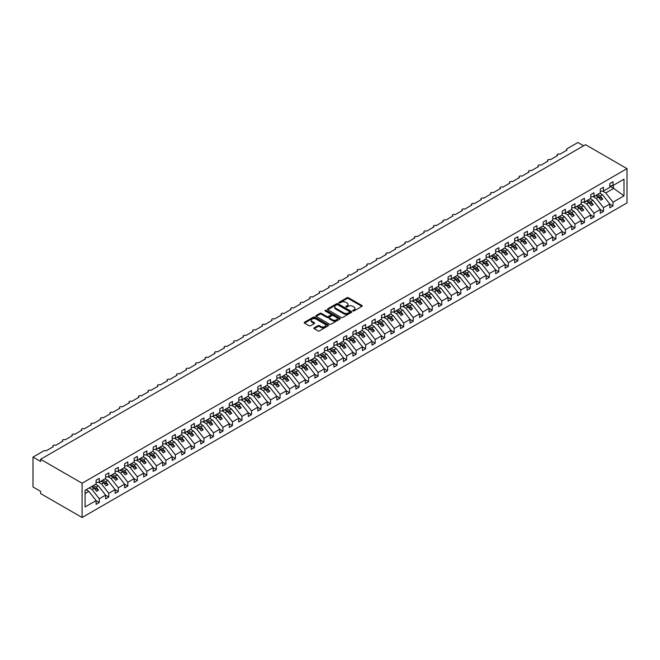 <?xml version="1.0" encoding="UTF-8"?>
<svg xmlns="http://www.w3.org/2000/svg" width="660" height="660" viewBox="0 0 660 660"><rect width="100%" height="100%" fill="white"/><g stroke="black" fill="none" stroke-linecap="round" stroke-linejoin="round"><path stroke-width="0.99" d="M352.927 310.942A0.742 0.429 0 0 0 353.974 310.942L361.911 306.364A1.056 0.61 0 0 0 362.224 305.926A1.056 0.61 0 0 0 361.911 305.498L348.463 297.734A1.056 0.61 0 0 0 346.97 297.734L339.034 302.321A0.742 0.429 0 0 0 340.082 302.923L341.104 302.329A3.382 1.955 0 0 1 345.889 302.329L347.012 302.973A3.382 1.955 0 0 1 348.001 304.359A3.382 1.955 0 0 1 347.012 305.737L345.98 306.331A0.742 0.429 0 0 0 347.028 306.933L348.051 306.339A3.382 1.955 0 0 1 352.836 306.339L353.958 306.983A3.382 1.955 0 0 1 354.948 308.368A3.382 1.955 0 0 1 353.958 309.746L352.927 310.34A0.742 0.429 0 0 0 352.927 310.942L352.927 310.34M314.176 327.838A1.056 0.61 0 0 0 313.871 328.267A1.056 0.61 0 0 0 314.176 328.705L317.947 330.883A1.056 0.61 0 0 0 319.44 330.883L328.259 325.792A1.056 0.61 0 0 0 328.564 325.355A1.056 0.61 0 0 0 328.259 324.926L314.812 317.163A1.056 0.61 0 0 0 313.318 317.163L304.499 322.253A1.056 0.61 0 0 0 304.194 322.682A1.056 0.61 0 0 0 304.499 323.12L309.061 325.743A1.056 0.61 0 0 0 310.555 325.743L314.325 323.565A1.056 0.61 0 0 0 314.638 323.136A1.056 0.61 0 0 0 314.325 322.707L312.064 321.403A2.83 1.633 0 0 1 311.239 320.248A2.83 1.633 0 0 1 312.98 318.739A2.83 1.633 0 0 1 316.066 319.093L324.918 324.209A2.83 1.633 0 0 1 325.743 325.355A2.83 1.633 0 0 1 324.002 326.865A2.83 1.633 0 0 1 320.917 326.51L319.44 325.661A1.056 0.61 0 0 0 317.947 325.661L314.176 327.838L314.176 328.705M627 168.638L82.087 483.236L82.087 517.506L627 202.909L627 168.638L585.519 144.688L40.606 459.286L40.606 461.488L33 457.091L43.849 450.829A1.617 0.932 0 0 1 46.126 450.829L53.361 446.655A1.617 0.932 0 0 1 52.882 445.995A1.617 0.932 0 0 1 53.881 445.137A1.617 0.932 0 0 1 55.638 445.343L62.873 441.169A1.617 0.932 0 0 1 62.395 440.509A1.617 0.932 0 0 1 63.393 439.642A1.617 0.932 0 0 1 65.159 439.849L72.385 435.674A1.617 0.932 0 0 1 71.915 435.014A1.617 0.932 0 0 1 72.905 434.156A1.617 0.932 0 0 1 74.671 434.354L81.898 430.18A1.617 0.932 0 0 1 81.427 429.52A1.617 0.932 0 0 1 82.418 428.662A1.617 0.932 0 0 1 84.183 428.86L91.41 424.685A1.617 0.932 0 0 1 90.94 424.025A1.617 0.932 0 0 1 91.938 423.167A1.617 0.932 0 0 1 93.695 423.373L100.922 419.199A1.617 0.932 0 0 1 100.452 418.539A1.617 0.932 0 0 1 101.45 417.673A1.617 0.932 0 0 1 103.207 417.879L110.434 413.704A1.617 0.932 0 0 1 109.964 413.044A1.617 0.932 0 0 1 110.962 412.186A1.617 0.932 0 0 1 112.72 412.385L119.947 408.21A1.617 0.932 0 0 1 119.476 407.55A1.617 0.932 0 0 1 120.475 406.692A1.617 0.932 0 0 1 122.232 406.89L129.467 402.715A1.617 0.932 0 0 1 128.989 402.055A1.617 0.932 0 0 1 129.987 401.197A1.617 0.932 0 0 1 131.744 401.404L138.98 397.229A1.617 0.932 0 0 1 138.501 396.569A1.617 0.932 0 0 1 139.499 395.703A1.617 0.932 0 0 1 141.256 395.909L148.492 391.735A1.617 0.932 0 0 1 148.013 391.075A1.617 0.932 0 0 1 149.011 390.217A1.617 0.932 0 0 1 150.769 390.415L158.004 386.24A1.617 0.932 0 0 1 157.534 385.58A1.617 0.932 0 0 1 158.524 384.722A1.617 0.932 0 0 1 160.289 384.92L167.516 380.746A1.617 0.932 0 0 1 167.046 380.094A1.617 0.932 0 0 1 168.036 379.228A1.617 0.932 0 0 1 169.801 379.434L177.029 375.26A1.617 0.932 0 0 1 176.558 374.599A1.617 0.932 0 0 1 177.556 373.733A1.617 0.932 0 0 1 179.314 373.939L186.541 369.765A1.617 0.932 0 0 1 186.07 369.105A1.617 0.932 0 0 1 187.069 368.247A1.617 0.932 0 0 1 188.826 368.445L196.053 364.27A1.617 0.932 0 0 1 195.583 363.611A1.617 0.932 0 0 1 196.581 362.752A1.617 0.932 0 0 1 198.338 362.95L205.565 358.776A1.617 0.932 0 0 1 205.095 358.124A1.617 0.932 0 0 1 206.093 357.258A1.617 0.932 0 0 1 207.85 357.464L215.077 353.29A1.617 0.932 0 0 1 214.607 352.63A1.617 0.932 0 0 1 215.605 351.763A1.617 0.932 0 0 1 217.363 351.97L224.598 347.795A1.617 0.932 0 0 1 224.12 347.135A1.617 0.932 0 0 1 225.118 346.277A1.617 0.932 0 0 1 226.875 346.475L234.11 342.301A1.617 0.932 0 0 1 233.632 341.641A1.617 0.932 0 0 1 234.63 340.783A1.617 0.932 0 0 1 236.387 340.981L243.623 336.806A1.617 0.932 0 0 1 243.144 336.154A1.617 0.932 0 0 1 244.142 335.288A1.617 0.932 0 0 1 245.908 335.495L253.135 331.32A1.617 0.932 0 0 1 252.664 330.66A1.617 0.932 0 0 1 253.654 329.794A1.617 0.932 0 0 1 255.42 330L262.647 325.825A1.617 0.932 0 0 1 262.177 325.165A1.617 0.932 0 0 1 263.167 324.308A1.617 0.932 0 0 1 264.932 324.505L272.159 320.331A1.617 0.932 0 0 1 271.689 319.671A1.617 0.932 0 0 1 272.687 318.813A1.617 0.932 0 0 1 274.445 319.011L281.671 314.845A1.617 0.932 0 0 1 281.201 314.185A1.617 0.932 0 0 1 282.2 313.318A1.617 0.932 0 0 1 283.957 313.525L291.184 309.35A1.617 0.932 0 0 1 290.713 308.69A1.617 0.932 0 0 1 291.712 307.832A1.617 0.932 0 0 1 293.469 308.03L300.696 303.856A1.617 0.932 0 0 1 300.226 303.196A1.617 0.932 0 0 1 301.224 302.338A1.617 0.932 0 0 1 302.981 302.536L310.216 298.361A1.617 0.932 0 0 1 309.738 297.701A1.617 0.932 0 0 1 310.736 296.843A1.617 0.932 0 0 1 312.493 297.049L319.729 292.875A1.617 0.932 0 0 1 319.25 292.215A1.617 0.932 0 0 1 320.248 291.349A1.617 0.932 0 0 1 322.006 291.555L329.241 287.38A1.617 0.932 0 0 1 328.762 286.721A1.617 0.932 0 0 1 329.761 285.863A1.617 0.932 0 0 1 331.518 286.06L338.753 281.886A1.617 0.932 0 0 1 338.283 281.226A1.617 0.932 0 0 1 339.273 280.368A1.617 0.932 0 0 1 341.038 280.566L348.265 276.391A1.617 0.932 0 0 1 347.795 275.731A1.617 0.932 0 0 1 348.785 274.873A1.617 0.932 0 0 1 350.551 275.08L357.778 270.905A1.617 0.932 0 0 1 357.308 270.245A1.617 0.932 0 0 1 358.306 269.379A1.617 0.932 0 0 1 360.063 269.585L367.29 265.411A1.617 0.932 0 0 1 366.82 264.751A1.617 0.932 0 0 1 367.818 263.893A1.617 0.932 0 0 1 369.575 264.091L376.802 259.916A1.617 0.932 0 0 1 376.332 259.256A1.617 0.932 0 0 1 377.33 258.398A1.617 0.932 0 0 1 379.087 258.596L386.314 254.422A1.617 0.932 0 0 1 385.844 253.762A1.617 0.932 0 0 1 386.842 252.904A1.617 0.932 0 0 1 388.6 253.11L395.835 248.935A1.617 0.932 0 0 1 395.356 248.275A1.617 0.932 0 0 1 396.355 247.409A1.617 0.932 0 0 1 398.112 247.615L405.347 243.441A1.617 0.932 0 0 1 404.869 242.781A1.617 0.932 0 0 1 405.867 241.923A1.617 0.932 0 0 1 407.624 242.121L414.859 237.946A1.617 0.932 0 0 1 414.381 237.286A1.617 0.932 0 0 1 415.379 236.428A1.617 0.932 0 0 1 417.136 236.626L424.372 232.452A1.617 0.932 0 0 1 423.901 231.8A1.617 0.932 0 0 1 424.891 230.934A1.617 0.932 0 0 1 426.657 231.14L433.884 226.966A1.617 0.932 0 0 1 433.414 226.306A1.617 0.932 0 0 1 434.404 225.439A1.617 0.932 0 0 1 436.169 225.646L443.396 221.471A1.617 0.932 0 0 1 442.926 220.811A1.617 0.932 0 0 1 443.924 219.953A1.617 0.932 0 0 1 445.681 220.151L452.909 215.977A1.617 0.932 0 0 1 452.438 215.317A1.617 0.932 0 0 1 453.436 214.459A1.617 0.932 0 0 1 455.194 214.657L462.421 210.482A1.617 0.932 0 0 1 461.951 209.831A1.617 0.932 0 0 1 462.949 208.964A1.617 0.932 0 0 1 464.706 209.17L471.933 204.996A1.617 0.932 0 0 1 471.463 204.336A1.617 0.932 0 0 1 472.461 203.47A1.617 0.932 0 0 1 474.218 203.676L481.445 199.501A1.617 0.932 0 0 1 480.975 198.841A1.617 0.932 0 0 1 481.973 197.983A1.617 0.932 0 0 1 483.731 198.181L490.966 194.007A1.617 0.932 0 0 1 490.487 193.347A1.617 0.932 0 0 1 491.486 192.489A1.617 0.932 0 0 1 493.243 192.687L500.478 188.521A1.617 0.932 0 0 1 499.999 187.861A1.617 0.932 0 0 1 500.998 186.994A1.617 0.932 0 0 1 502.755 187.201L509.99 183.026A1.617 0.932 0 0 1 509.512 182.366A1.617 0.932 0 0 1 510.51 181.5A1.617 0.932 0 0 1 512.275 181.706L519.503 177.532A1.617 0.932 0 0 1 519.032 176.872A1.617 0.932 0 0 1 520.022 176.014A1.617 0.932 0 0 1 521.788 176.212L529.015 172.037A1.617 0.932 0 0 1 528.544 171.377A1.617 0.932 0 0 1 529.534 170.519A1.617 0.932 0 0 1 531.3 170.725L538.527 166.551A1.617 0.932 0 0 1 538.057 165.891A1.617 0.932 0 0 1 539.055 165.025A1.617 0.932 0 0 1 540.812 165.231L548.039 161.056A1.617 0.932 0 0 1 547.569 160.396A1.617 0.932 0 0 1 548.567 159.538A1.617 0.932 0 0 1 550.324 159.737L557.552 155.562A1.617 0.932 0 0 1 557.081 154.902A1.617 0.932 0 0 1 558.08 154.044A1.617 0.932 0 0 1 559.837 154.242L567.064 150.067A1.617 0.932 180 0 1 566.593 149.407A1.617 0.932 180 0 1 567.064 148.756L577.913 142.494L583.621 145.786M82.087 483.236L40.606 459.286M341.179 317.468A1.056 0.61 0 0 0 342.68 317.468L351.491 312.378A1.056 0.61 0 0 0 351.796 311.949A1.056 0.61 0 0 0 351.491 311.512L338.044 303.748A1.056 0.61 0 0 0 336.55 303.748L327.739 308.839A1.056 0.61 0 0 0 327.426 309.268A1.056 0.61 0 0 0 327.739 309.705L341.179 317.468M325.454 311.099A0.742 0.429 0 0 1 326.205 311.207L326.205 310.332L339.875 318.219A1.056 0.61 0 0 1 340.18 318.656A1.056 0.61 0 0 1 339.875 319.085L331.056 324.175A1.056 0.61 0 0 1 329.563 324.175L316.123 316.412L319.894 314.251L319.894 313.368L316.123 315.546A1.056 0.61 0 0 0 315.81 315.975A1.056 0.61 0 0 0 316.123 316.412L316.123 315.546M319.894 314.251A1.056 0.61 0 0 1 321.387 314.251L321.387 313.368A1.056 0.61 0 0 0 319.894 313.368M321.387 313.368L326.84 316.519A1.056 0.61 0 0 0 328.334 316.519L330.833 315.076A1.056 0.61 0 0 0 331.147 314.638A1.056 0.61 0 0 0 330.833 314.209L325.157 310.934A0.742 0.429 0 0 1 326.205 310.332M85.099 493.54L88.861 491.362L96.088 500.618L85.099 506.962L85.099 490.306L96.088 483.962L96.088 480.208L99.289 478.36L99.289 482.113L96.088 482.518M99.289 482.113L105.608 478.467L105.608 474.713L108.801 472.865L108.801 476.627L105.608 477.023M108.801 476.627L115.12 472.981L115.12 469.219L118.313 467.371L118.313 471.133L115.12 471.529M118.313 471.133L124.633 467.486L124.633 463.724L127.825 461.885L127.825 465.638L124.633 466.034M127.825 465.638L134.145 461.992L134.145 458.238L137.338 456.39L137.338 460.144L134.145 460.548M137.338 460.144L143.657 456.497L143.657 452.743L146.85 450.895L146.85 454.657L143.657 455.053M146.85 454.657L153.169 451.011L153.169 447.249L156.362 445.409L156.362 449.163L153.169 449.559M156.362 449.163L162.682 445.516L162.682 441.755L165.883 439.915L165.883 443.668L162.682 444.064M165.883 443.668L172.194 440.022L172.194 436.268L175.395 434.42L175.395 438.174L172.194 438.578M175.395 438.174L181.706 434.528L181.706 430.774L184.907 428.926L184.907 432.688L181.706 433.084M184.907 432.688L191.218 429.041L191.218 425.279L194.419 423.439L194.419 427.193L191.218 427.589M194.419 427.193L200.739 423.547L200.739 419.785L203.932 417.945L203.932 421.699L200.739 422.095M203.932 421.699L210.251 418.052L210.251 414.298L213.444 412.45L213.444 416.204L210.251 416.608M213.444 416.204L219.763 412.558L219.763 408.804L222.956 406.956L222.956 410.718L219.763 411.114M222.956 410.718L229.276 407.072L229.276 403.31L232.468 401.47L232.468 405.224L229.276 405.62M232.468 405.224L238.788 401.577L238.788 397.823L241.981 395.975L241.981 399.729L238.788 400.125M241.981 399.729L248.3 396.082L248.3 392.329L251.501 390.481L251.501 394.234L248.3 394.639M251.501 394.234L257.812 390.588L257.812 386.834L261.013 384.986L261.013 388.748L257.812 389.144M261.013 388.748L267.325 385.102L267.325 381.34L270.526 379.5L270.526 383.254L267.325 383.65M270.526 383.254L276.837 379.607L276.837 375.853L280.038 374.005L280.038 377.759L276.837 378.163M280.038 377.759L286.358 374.113L286.358 370.359L289.55 368.511L289.55 372.273L286.358 372.669M289.55 372.273L295.87 368.618L295.87 364.864L299.062 363.016L299.062 366.778L295.87 367.174M299.062 366.778L305.382 363.132L305.382 359.37L308.575 357.53L308.575 361.284L305.382 361.68M308.575 361.284L314.894 357.637L314.894 353.884L318.087 352.036L318.087 355.789L314.894 356.194M318.087 355.789L324.406 352.143L324.406 348.389L327.599 346.541L327.599 350.303L324.406 350.699M327.599 350.303L333.919 346.657L333.919 342.895L337.12 341.047L337.12 344.809L333.919 345.205M337.12 344.809L343.431 341.162L343.431 337.4L346.632 335.56L346.632 339.314L343.431 339.71M346.632 339.314L352.943 335.668L352.943 331.914L356.144 330.066L356.144 333.82L352.943 334.224M356.144 333.82L362.455 330.173L362.455 326.42L365.656 324.572L365.656 328.334L362.455 328.729M365.656 328.334L371.976 324.687L371.976 320.925L375.169 319.077L375.169 322.839L371.976 323.235M375.169 322.839L381.488 319.192L381.488 315.43L384.681 313.591L384.681 317.344L381.488 317.74M384.681 317.344L391 313.698L391 309.944L394.193 308.096L394.193 311.85L391 312.254M394.193 311.85L400.513 308.203L400.513 304.45L403.705 302.602L403.705 306.364L400.513 306.76M403.705 306.364L410.025 302.717L410.025 298.955L413.218 297.115L413.218 300.869L410.025 301.265M413.218 300.869L419.537 297.223L419.537 293.461L422.73 291.621L422.73 295.375L419.537 295.771M422.73 295.375L429.049 291.728L429.049 287.974L432.251 286.126L432.251 289.88L429.049 290.284M432.251 289.88L438.562 286.234L438.562 282.48L441.763 280.632L441.763 284.394L438.562 284.79M441.763 284.394L448.074 280.748L448.074 276.986L451.275 275.146L451.275 278.899L448.074 279.296M451.275 278.899L457.586 275.253L457.586 271.499L460.787 269.651L460.787 273.405L457.586 273.801M460.787 273.405L467.107 269.759L467.107 266.005L470.299 264.157L470.299 267.911L467.107 268.315M470.299 267.911L476.619 264.264L476.619 260.51L479.812 258.662L479.812 262.424L476.619 262.82M479.812 262.424L486.131 258.778L486.131 255.016L489.324 253.176L489.324 256.93L486.131 257.326M489.324 256.93L495.643 253.283L495.643 249.529L498.836 247.681L498.836 251.435L495.643 251.839M498.836 251.435L505.156 247.789L505.156 244.035L508.348 242.187L508.348 245.941L505.156 246.345M508.348 245.941L514.668 242.294L514.668 238.54L517.869 236.692L517.869 240.454L514.668 240.85M517.869 240.454L524.18 236.808L524.18 233.046L527.381 231.206L527.381 234.96L524.18 235.356M527.381 234.96L533.692 231.313L533.692 227.56L536.893 225.712L536.893 229.465L533.692 229.87M536.893 229.465L543.205 225.819L543.205 222.065L546.406 220.217L546.406 223.979L543.205 224.375M546.406 223.979L552.725 220.325L552.725 216.571L555.918 214.723L555.918 218.485L552.725 218.881M555.918 218.485L562.237 214.838L562.237 211.076L565.43 209.237L565.43 212.99L562.237 213.386M565.43 212.99L571.75 209.344L571.75 205.59L574.942 203.742L574.942 207.496L571.75 207.9M574.942 207.496L581.262 203.849L581.262 200.095L584.455 198.248L584.455 202.01L581.262 202.405M584.455 202.01L590.774 198.363L590.774 194.601L593.967 192.753L593.967 196.515L590.774 196.911M593.967 196.515L600.286 192.868L600.286 189.106L603.487 187.267L603.487 191.02L600.286 191.416M96.088 500.684L99.289 502.524L99.289 498.77L105.608 495.124L98.373 485.876L95.576 484.258M89.257 487.905L92.053 489.522L99.289 498.77M105.608 495.19L108.801 497.038L108.801 493.276L115.12 489.629L107.885 480.381L105.088 478.764M98.439 482.221L101.574 484.028L108.801 493.276M115.12 489.695L118.313 491.543L118.313 487.781L124.633 484.135L117.398 474.886L114.601 473.269M107.951 476.726L111.086 478.533L118.313 487.781M124.633 484.201L127.825 486.049L127.825 482.295L134.145 478.648L126.91 469.392L124.113 467.783M117.472 471.24L120.599 473.047L127.825 482.295M134.145 478.714L137.338 480.554L137.338 476.8L143.657 473.154L136.43 463.906L133.633 462.289M126.984 465.745L130.111 467.552L137.338 476.8M143.657 473.22L146.85 475.068L146.85 471.306L153.169 467.659L145.942 458.411L143.146 456.794M136.496 460.251L139.623 462.058L146.85 471.306M153.169 467.726L156.362 469.573L156.362 465.811L162.682 462.165L155.455 452.917L152.658 451.308M146.008 454.757L149.135 456.563L156.362 465.811M162.682 462.231L165.883 464.079L165.883 460.325L172.194 456.679L164.967 447.43L162.17 445.813M155.521 449.27L158.648 451.077L165.883 460.325M172.194 456.745L175.395 458.584L175.395 454.831L181.706 451.184L174.479 441.936L171.682 440.319M165.033 443.776L168.16 445.582L175.395 454.831M181.706 451.25L184.907 453.098L184.907 449.336L191.218 445.69L183.992 436.441L181.195 434.824M174.545 438.281L177.672 440.088L184.907 449.336M191.218 445.756L194.419 447.604L194.419 443.842L200.739 440.195L193.504 430.947L190.707 429.338M184.057 432.787L187.192 434.593L194.419 443.842M200.739 440.261L203.932 442.109L203.932 438.356L210.251 434.709L203.016 425.461L200.219 423.844M193.57 427.3L196.705 429.107L203.932 438.356M210.251 434.775L213.444 436.615L213.444 432.861L219.763 429.214L212.528 419.966L209.731 418.349M203.09 421.806L206.217 423.613L213.444 432.861M219.763 429.281L222.956 431.129L222.956 427.366L229.276 423.72L222.049 414.472L219.252 412.855M212.602 416.311L215.729 418.118L222.956 427.366M229.276 423.786L232.468 425.634L232.468 421.88L238.788 418.225L231.561 408.977L228.764 407.368M222.115 410.817L225.241 412.624L232.468 421.88M238.788 418.291L241.981 420.139L241.981 416.386L248.3 412.739L241.073 403.491L238.276 401.874M231.627 405.331L234.754 407.137L241.981 416.386M248.3 412.805L251.501 414.645L251.501 410.891L257.812 407.245L250.585 397.996L247.789 396.379M241.139 399.836L244.266 401.643L251.501 410.891M257.812 407.311L261.013 409.159L261.013 405.397L267.325 401.75L260.098 392.502L257.301 390.885M250.651 394.342L253.778 396.148L261.013 405.397M267.325 401.816L270.526 403.664L270.526 399.911L276.837 396.264L269.61 387.007L266.813 385.399M260.164 388.855L263.29 390.654L270.526 399.911M276.837 396.322L280.038 398.17L280.038 394.416L286.358 390.769L279.122 381.521L276.325 379.904M269.676 383.361L272.811 385.168L280.038 394.416M286.358 390.835L289.55 392.675L289.55 388.921L295.87 385.275L288.635 376.027L285.838 374.41M279.188 377.866L282.323 379.673L289.55 388.921M295.87 385.341L299.062 387.189L299.062 383.427L305.382 379.78L298.147 370.532L295.35 368.915M288.709 372.372L291.835 374.179L299.062 383.427M305.382 379.846L308.575 381.695L308.575 377.941L314.894 374.294L307.667 365.038L304.862 363.429M298.221 366.886L301.348 368.684L308.575 377.941M314.894 374.36L318.087 376.2L318.087 372.446L324.406 368.8L317.179 359.551L314.383 357.935M307.733 361.391L310.86 363.198L318.087 372.446M324.406 368.866L327.599 370.705L327.599 366.952L333.919 363.305L326.692 354.057L323.895 352.44M317.245 355.897L320.372 357.703L327.599 366.952M333.919 363.371L337.12 365.219L337.12 361.457L343.431 357.811L336.204 348.562L333.407 346.945M326.758 350.402L329.885 352.209L337.12 361.457M343.431 357.877L346.632 359.725L346.632 355.971L352.943 352.325L345.716 343.068L342.92 341.459M336.27 344.916L339.397 346.723L346.632 355.971M352.943 352.39L356.144 354.23L356.144 350.476L362.455 346.83L355.228 337.582L352.432 335.965M345.782 339.421L348.909 341.228L356.144 350.476M362.455 346.896L365.656 348.744L365.656 344.982L371.976 341.335L364.741 332.087L361.944 330.47M355.295 333.927L358.421 335.734L365.656 344.982M371.976 341.401L375.169 343.249L375.169 339.487L381.488 335.841L374.253 326.593L371.456 324.984M364.807 328.433L367.942 330.239L375.169 339.487M381.488 335.907L384.681 337.755L384.681 334.001L391 330.355L383.765 321.106L380.968 319.489M374.319 322.946L377.454 324.753L384.681 334.001M391 330.421L394.193 332.26L394.193 328.507L400.513 324.86L393.277 315.612L390.481 313.995M383.839 317.452L386.966 319.258L394.193 328.507M400.513 324.926L403.705 326.774L403.705 323.012L410.025 319.366L402.798 310.117L400.001 308.5M393.352 311.957L396.478 313.764L403.705 323.012M410.025 319.432L413.218 321.28L413.218 317.518L419.537 313.871L412.31 304.623L409.513 303.014M402.864 306.463L405.991 308.269L413.218 317.518M419.537 313.937L422.73 315.785L422.73 312.031L429.049 308.385L421.822 299.137L419.026 297.52M412.376 300.976L415.503 302.783L422.73 312.031M429.049 308.451L432.251 310.291L432.251 306.537L438.562 302.89L431.335 293.642L428.538 292.025M421.888 295.482L425.015 297.289L432.251 306.537M438.562 302.957L441.763 304.804L441.763 301.042L448.074 297.396L440.847 288.148L438.05 286.531M431.401 289.988L434.528 291.794L441.763 301.042M448.074 297.462L451.275 299.31L451.275 295.548L457.586 291.901L450.359 282.653L447.562 281.045M440.913 284.493L444.04 286.3L451.275 295.548M457.586 291.967L460.787 293.815L460.787 290.062L467.107 286.415L459.871 277.167L457.075 275.55M450.425 279.007L453.56 280.813L460.787 290.062M467.107 286.481L470.299 288.321L470.299 284.567L476.619 280.921L469.384 271.673L466.587 270.055M459.938 273.512L463.072 275.319L470.299 284.567M476.619 280.987L479.812 282.835L479.812 279.073L486.131 275.426L478.896 266.178L476.099 264.561M469.458 268.018L472.585 269.825L479.812 279.073M486.131 275.492L489.324 277.34L489.324 273.587L495.643 269.932L488.416 260.683L485.62 259.075M478.97 262.523L482.097 264.33L489.324 273.587M495.643 269.998L498.836 271.846L498.836 268.092L505.156 264.445L497.929 255.197L495.132 253.58M488.483 257.037L491.609 258.844L498.836 268.092M505.156 264.512L508.348 266.351L508.348 262.597L514.668 258.951L507.441 249.703L504.644 248.086M497.995 251.542L501.121 253.349L508.348 262.597M514.668 259.017L517.869 260.865L517.869 257.103L524.18 253.457L516.953 244.208L514.157 242.591M507.507 246.048L510.634 247.855L517.869 257.103M524.18 253.523L527.381 255.37L527.381 251.617L533.692 247.97L526.465 238.714L523.669 237.105M517.019 240.562L520.146 242.36L527.381 251.617M533.692 248.036L536.893 249.876L536.893 246.122L543.205 242.476L535.978 233.227L533.181 231.611M526.532 235.067L529.658 236.874L536.893 246.122M543.205 242.542L546.406 244.382L546.406 240.628L552.725 236.981L545.49 227.733L542.693 226.116M536.044 229.573L539.179 231.379L546.406 240.628M552.725 237.047L555.918 238.895L555.918 235.133L562.237 231.487L555.002 222.238L552.206 220.621M545.556 224.078L548.691 225.885L555.918 235.133M562.237 231.553L565.43 233.401L565.43 229.647L571.75 226L564.514 216.744L561.718 215.135M555.077 218.592L558.203 220.39L565.43 229.647M571.75 226.066L574.942 227.906L574.942 224.152L581.262 220.506L574.035 211.258L571.23 209.641M564.589 213.097L567.715 214.904L574.942 224.152M581.262 220.572L584.455 222.412L584.455 218.658L590.774 215.011L583.547 205.763L580.75 204.146M574.101 207.603L577.228 209.41L584.455 218.658M590.774 215.077L593.967 216.925L593.967 213.163L600.286 209.517L593.059 200.269L590.263 198.652M583.613 202.108L586.74 203.915L593.967 213.163M600.286 209.583L603.487 211.431L603.487 207.677L609.799 204.031L609.799 207.785L613 205.936L613 202.183L623.989 195.838L613.305 188.141L613.305 185.353M593.125 196.622L596.252 198.429L603.487 207.677M603.487 191.02L609.799 187.374L609.799 183.62L613 181.772L613 185.526L609.799 185.93M609.799 204.097L613 205.936M602.638 191.128L605.764 192.935L613 202.183M33 457.091L33 486.973L40.606 491.362L40.606 493.564L82.087 517.506M88.861 491.362L86.064 489.753M99.289 502.524L96.088 504.372L96.088 500.618M108.801 497.038L105.608 498.877L105.608 495.124M118.313 491.543L115.12 493.383L115.12 489.629M127.825 486.049L124.633 487.897L124.633 484.135M137.338 480.554L134.145 482.402L134.145 478.648M146.85 475.068L143.657 476.908L143.657 473.154M156.362 469.573L153.169 471.413L153.169 467.659M165.883 464.079L162.682 465.927L162.682 462.165M175.395 458.584L172.194 460.433L172.194 456.679M184.907 453.098L181.706 454.938L181.706 451.184M194.419 447.604L191.218 449.452L191.218 445.69M203.932 442.109L200.739 443.957L200.739 440.195M213.444 436.615L210.251 438.463L210.251 434.709M222.956 431.129L219.763 432.968L219.763 429.214M232.468 425.634L229.276 427.482L229.276 423.72M241.981 420.139L238.788 421.987L238.788 418.225M251.501 414.645L248.3 416.493L248.3 412.739M261.013 409.159L257.812 410.998L257.812 407.245M270.526 403.664L267.325 405.512L267.325 401.75M280.038 398.17L276.837 400.018L276.837 396.264M289.55 392.675L286.358 394.523L286.358 390.769M299.062 387.189L295.87 389.029L295.87 385.275M308.575 381.695L305.382 383.542L305.382 379.78M318.087 376.2L314.894 378.048L314.894 374.294M327.599 370.705L324.406 372.553L324.406 368.8M337.12 365.219L333.919 367.059L333.919 363.305M346.632 359.725L343.431 361.573L343.431 357.811M356.144 354.23L352.943 356.078L352.943 352.325M365.656 348.744L362.455 350.584L362.455 346.83M375.169 343.249L371.976 345.089L371.976 341.335M384.681 337.755L381.488 339.603L381.488 335.841M394.193 332.26L391 334.108L391 330.355M403.705 326.774L400.513 328.614L400.513 324.86M413.218 321.28L410.025 323.128L410.025 319.366M422.73 315.785L419.537 317.633L419.537 313.871M432.251 310.291L429.049 312.139L429.049 308.385M441.763 304.804L438.562 306.644L438.562 302.89M451.275 299.31L448.074 301.158L448.074 297.396M460.787 293.815L457.586 295.663L457.586 291.901M470.299 288.321L467.107 290.169L467.107 286.415M479.812 282.835L476.619 284.674L476.619 280.921M489.324 277.34L486.131 279.188L486.131 275.426M498.836 271.846L495.643 273.694L495.643 269.932M508.348 266.351L505.156 268.199L505.156 264.445M517.869 260.865L514.668 262.705L514.668 258.951M527.381 255.37L524.18 257.218L524.18 253.457M536.893 249.876L533.692 251.724L533.692 247.97M546.406 244.382L543.205 246.229L543.205 242.476M555.918 238.895L552.725 240.735L552.725 236.981M565.43 233.401L562.237 235.249L562.237 231.487M574.942 227.906L571.75 229.754L571.75 226M584.455 222.412L581.262 224.26L581.262 220.506M593.967 216.925L590.774 218.765L590.774 215.011M603.487 211.431L600.286 213.279L600.286 209.517M613 185.526L623.989 179.182L623.989 195.838M92.053 489.522L94.264 488.243L96.64 491.287L98.546 490.19L96.17 487.146L98.373 485.876M91.468 486.635L94.264 488.243M93.374 485.529L96.17 487.146M101.574 484.028L103.777 482.757L106.153 485.793L108.058 484.696L105.682 481.651L107.885 480.381M100.98 481.14L103.777 482.757M102.886 480.043L105.682 481.651M111.086 478.533L113.289 477.262L115.673 480.307L117.571 479.209L115.195 476.165L117.398 474.886M110.492 475.645L113.289 477.262M112.398 474.548L115.195 476.165M120.599 473.047L122.801 471.768L125.186 474.812L127.083 473.715L124.707 470.671L126.91 469.392M120.004 470.151L122.801 471.768M121.91 469.054L124.707 470.671M130.111 467.552L132.313 466.273L134.698 469.318L136.595 468.22L134.219 465.176L136.43 463.906M129.517 464.665L132.313 466.273M131.423 463.559L134.219 465.176M139.623 462.058L141.834 460.787L144.21 463.823L146.107 462.726L143.731 459.682L145.942 458.411M139.037 459.17L141.834 460.787M140.935 458.073L143.731 459.682M149.135 456.563L151.346 455.293L153.722 458.337L155.628 457.24L153.244 454.195L155.455 452.917M148.549 453.676L151.346 455.293M150.447 452.579L153.244 454.195M158.648 451.077L160.858 449.798L163.234 452.842L165.14 451.745L162.756 448.701L164.967 447.43M158.062 448.181L160.858 449.798M159.959 447.084L162.756 448.701M168.16 445.582L170.371 444.304L172.747 447.348L174.652 446.251L172.268 443.207L174.479 441.936M167.574 442.695L170.371 444.304M169.471 441.598L172.268 443.207M177.672 440.088L179.883 438.817L182.259 441.862L184.165 440.756L181.789 437.72L183.992 436.441M177.086 437.201L179.883 438.817M178.992 436.103L181.789 437.72M187.192 434.593L189.395 433.323L191.771 436.367L193.677 435.27L191.301 432.226L193.504 430.947M186.599 431.706L189.395 433.323M188.504 430.609L191.301 432.226M196.705 429.107L198.907 427.829L201.292 430.873L203.189 429.776L200.813 426.731L203.016 425.461M196.111 426.212L198.907 427.829M198.017 425.114L200.813 426.731M206.217 423.613L208.42 422.334L210.804 425.378L212.701 424.281L210.325 421.237L212.528 419.966M205.623 420.725L208.42 422.334M207.529 419.628L210.325 421.237M215.729 418.118L217.932 416.848L220.316 419.892L222.214 418.786L219.838 415.75L222.049 414.472M215.135 415.231L217.932 416.848M217.041 414.133L219.838 415.75M225.241 412.624L227.452 411.353L229.828 414.397L231.726 413.3L229.35 410.256L231.561 408.977M224.648 409.736L227.452 411.353M226.553 408.639L229.35 410.256M234.754 407.137L236.965 405.859L239.341 408.903L241.246 407.806L238.862 404.761L241.073 403.491M234.168 404.242L236.965 405.859M236.065 403.144L238.862 404.761M244.266 401.643L246.477 400.364L248.853 403.409L250.759 402.311L248.374 399.267L250.585 397.996M243.68 398.755L246.477 400.364M245.578 397.658L248.374 399.267M253.778 396.148L255.989 394.878L258.365 397.922L260.271 396.817L257.887 393.781L260.098 392.502M253.192 393.261L255.989 394.878M255.09 392.164L257.887 393.781M263.29 390.654L265.501 389.383L267.877 392.428L269.783 391.33L267.407 388.286L269.61 387.007M262.705 387.766L265.501 389.383M264.611 386.669L267.407 388.286M272.811 385.168L275.014 383.889L277.39 386.933L279.296 385.836L276.92 382.792L279.122 381.521M272.217 382.28L275.014 383.889M274.123 381.175L276.92 382.792M282.323 379.673L284.526 378.403L286.902 381.439L288.808 380.341L286.432 377.297L288.635 376.027M281.729 376.786L284.526 378.403M283.635 375.688L286.432 377.297M291.835 374.179L294.038 372.908L296.423 375.952L298.32 374.847L295.944 371.811L298.147 370.532M291.241 371.291L294.038 372.908M293.147 370.194L295.944 371.811M301.348 368.684L303.55 367.414L305.935 370.458L307.832 369.361L305.456 366.316L307.667 365.038M300.754 365.797L303.55 367.414M302.659 364.7L305.456 366.316M310.86 363.198L313.063 361.919L315.447 364.963L317.344 363.866L314.968 360.822L317.179 359.551M310.266 360.31L313.063 361.919M312.172 359.205L314.968 360.822M320.372 357.703L322.583 356.433L324.959 359.469L326.865 358.372L324.481 355.327L326.692 354.057M319.786 354.816L322.583 356.433M321.684 353.719L324.481 355.327M329.885 352.209L332.096 350.938L334.471 353.983L336.377 352.885L333.993 349.841L336.204 348.562M329.299 349.322L332.096 350.938M331.196 348.224L333.993 349.841M339.397 346.723L341.608 345.444L343.984 348.488L345.889 347.391L343.505 344.347L345.716 343.068M338.811 343.827L341.608 345.444M340.709 342.73L343.505 344.347M348.909 341.228L351.12 339.95L353.496 342.994L355.402 341.897L353.026 338.852L355.228 337.582M348.323 338.341L351.12 339.95M350.221 337.235L353.026 338.852M358.421 335.734L360.632 334.463L363.008 337.499L364.914 336.402L362.538 333.358L364.741 332.087M357.835 332.846L360.632 334.463M359.741 331.749L362.538 333.358M367.942 330.239L370.144 328.969L372.52 332.013L374.426 330.916L372.05 327.871L374.253 326.593M367.348 327.352L370.144 328.969M369.253 326.254L372.05 327.871M377.454 324.753L379.657 323.474L382.041 326.518L383.938 325.421L381.562 322.377L383.765 321.106M376.86 321.857L379.657 323.474M378.766 320.76L381.562 322.377M386.966 319.258L389.169 317.98L391.553 321.024L393.451 319.927L391.075 316.882L393.277 315.612M386.372 316.371L389.169 317.98M388.278 315.265L391.075 316.882M396.478 313.764L398.681 312.493L401.065 315.529L402.963 314.432L400.587 311.388L402.798 310.117M395.885 310.876L398.681 312.493M397.79 309.779L400.587 311.388M405.991 308.269L408.202 306.999L410.578 310.043L412.475 308.946L410.099 305.902L412.31 304.623M405.405 305.382L408.202 306.999M407.302 304.285L410.099 305.902M415.503 302.783L417.714 301.504L420.09 304.549L421.996 303.451L419.611 300.407L421.822 299.137M414.917 299.887L417.714 301.504M416.815 298.79L419.611 300.407M425.015 297.289L427.226 296.01L429.602 299.054L431.508 297.957L429.124 294.913L431.335 293.642M424.43 294.401L427.226 296.01M426.327 293.304L429.124 294.913M434.528 291.794L436.738 290.524L439.114 293.568L441.02 292.462L438.636 289.426L440.847 288.148M433.942 288.907L436.738 290.524M435.839 287.81L438.636 289.426M444.04 286.3L446.251 285.029L448.627 288.073L450.532 286.976L448.156 283.932L450.359 282.653M443.454 283.412L446.251 285.029M445.36 282.315L448.156 283.932M453.56 280.813L455.763 279.535L458.139 282.579L460.045 281.482L457.669 278.438L459.871 277.167M452.966 277.918L455.763 279.535M454.872 276.82L457.669 278.438M463.072 275.319L465.275 274.04L467.659 277.084L469.557 275.987L467.181 272.943L469.384 271.673M462.478 272.432L465.275 274.04M464.384 271.334L467.181 272.943M472.585 269.825L474.787 268.554L477.172 271.598L479.069 270.493L476.693 267.457L478.896 266.178M471.991 266.937L474.787 268.554M473.896 265.84L476.693 267.457M482.097 264.33L484.3 263.06L486.684 266.104L488.582 265.007L486.205 261.962L488.416 260.683M481.503 261.442L484.3 263.06M483.409 260.345L486.205 261.962M491.609 258.844L493.82 257.565L496.196 260.609L498.094 259.512L495.718 256.468L497.929 255.197M491.015 255.948L493.82 257.565M492.921 254.851L495.718 256.468M501.121 253.349L503.332 252.071L505.709 255.115L507.614 254.017L505.23 250.973L507.441 249.703M500.536 250.462L503.332 252.071M502.433 249.364L505.23 250.973M510.634 247.855L512.845 246.584L515.221 249.628L517.126 248.523L514.742 245.487L516.953 244.208M510.048 244.967L512.845 246.584M511.945 243.87L514.742 245.487M520.146 242.36L522.357 241.09L524.733 244.134L526.639 243.037L524.255 239.992L526.465 238.714M519.56 239.473L522.357 241.09M521.458 238.375L524.255 239.992M529.658 236.874L531.869 235.595L534.245 238.639L536.151 237.542L533.775 234.498L535.978 233.227M529.072 233.986L531.869 235.595M530.978 232.881L533.775 234.498M539.179 231.379L541.381 230.109L543.757 233.145L545.663 232.048L543.287 229.003L545.49 227.733M538.585 228.492L541.381 230.109M540.49 227.395L543.287 229.003M548.691 225.885L550.894 224.614L553.27 227.659L555.176 226.553L552.799 223.517L555.002 222.238M548.097 222.998L550.894 224.614M550.003 221.9L552.799 223.517M558.203 220.39L560.406 219.12L562.79 222.164L564.688 221.067L562.312 218.023L564.514 216.744M557.609 217.503L560.406 219.12M559.515 216.406L562.312 218.023M567.715 214.904L569.918 213.625L572.303 216.67L574.2 215.572L571.824 212.528L574.035 211.258M567.121 212.017L569.918 213.625M569.027 210.911L571.824 212.528M577.228 209.41L579.431 208.139L581.815 211.175L583.712 210.078L581.336 207.034L583.547 205.763M576.634 206.522L579.431 208.139M578.539 205.425L581.336 207.034M586.74 203.915L588.951 202.645L591.327 205.689L593.233 204.592L590.848 201.547L593.059 200.269M586.154 201.028L588.951 202.645M588.052 199.93L590.848 201.547M596.252 198.429L598.463 197.15L600.839 200.194L602.745 199.097L600.361 196.053L602.572 194.774L599.775 193.165M595.666 195.533L598.463 197.15M597.564 194.436L600.361 196.053M602.572 194.774L609.799 204.031M605.764 192.935L613.833 188.273M609.799 186.12L613.305 188.141M596.12 195.269L602.745 199.097M586.608 200.764L593.233 204.592M577.096 206.258L583.712 210.078M567.583 211.753L574.2 215.572M558.071 217.239L564.688 221.067M548.551 222.733L555.176 226.553M539.038 228.228L545.663 232.048M529.526 233.722L536.151 237.542M520.014 239.209L526.639 243.037M510.502 244.703L517.126 248.523M500.989 250.198L507.614 254.017M491.477 255.692L498.094 259.512M481.965 261.178L488.582 265.007M472.453 266.673L479.069 270.493M462.932 272.167L469.557 275.987M453.42 277.654L460.045 281.482M443.908 283.148L450.532 286.976M434.395 288.643L441.02 292.462M424.883 294.137L431.508 297.957M415.371 299.623L421.996 303.451M405.859 305.118L412.475 308.946M396.346 310.613L402.963 314.432M386.834 316.107L393.451 319.927M377.322 321.593L383.938 325.421M367.801 327.088L374.426 330.916M358.289 332.582L364.914 336.402M348.777 338.077L355.402 341.897M339.265 343.563L345.889 347.391M329.752 349.058L336.377 352.885M320.24 354.552L326.865 358.372M310.728 360.046L317.344 363.866M301.216 365.533L307.832 369.361M291.703 371.027L298.32 374.847M282.183 376.522L288.808 380.341M272.671 382.016L279.296 385.836M263.159 387.502L269.783 391.33M253.646 392.997L260.271 396.817M244.134 398.491L250.759 402.311M234.622 403.986L241.246 407.806M225.109 409.472L231.726 413.3M215.597 414.967L222.214 418.786M206.085 420.461L212.701 424.281M196.573 425.947L203.189 429.776M187.052 431.442L193.677 435.27M177.54 436.936L184.165 440.756M168.028 442.431L174.652 446.251M158.515 447.917L165.14 451.745M149.003 453.412L155.628 457.24M139.491 458.906L146.107 462.726M129.979 464.401L136.595 468.22M120.466 469.887L127.083 473.715M110.954 475.382L117.571 479.209M101.434 480.876L108.058 484.696M91.921 486.37L98.546 490.19M353.224 311.05L353.958 310.629A3.382 1.955 0 0 0 354.948 309.243L354.948 308.368M348.001 304.359L348.001 305.233A3.382 1.955 0 0 1 347.012 306.611L346.277 307.04M361.894 306.372L348.463 298.617A1.056 0.61 0 0 0 346.97 298.617L339.331 303.022M351.491 311.512L351.491 312.378L338.044 304.631A1.056 0.61 0 0 0 336.55 304.631L327.748 309.713L327.739 308.839M349.627 312.246A0.742 0.429 0 0 0 349.627 311.644L337.821 304.829A0.742 0.429 0 0 0 336.773 304.829L335.692 305.456A3.382 1.955 0 0 0 334.702 306.834A3.382 1.955 0 0 0 335.692 308.212L343.761 312.873A3.382 1.955 0 0 0 348.538 312.873L349.627 312.246L349.627 313.129A0.742 0.429 0 0 0 349.841 312.823L349.841 311.949M334.702 306.834L334.702 307.717A3.382 1.955 0 0 0 335.692 309.094L335.692 308.212M349.627 313.129L348.538 313.756A3.382 1.955 0 0 1 343.761 313.756L335.692 309.094M321.387 314.251L326.84 317.394A1.056 0.61 0 0 0 328.334 317.394L330.833 315.95A1.056 0.61 0 0 0 331.147 315.521L331.147 314.638M326.205 311.207L339.859 319.093M332.5 319.786A2.83 1.633 0 0 0 335.577 320.141A2.83 1.633 0 0 0 337.326 318.632A2.83 1.633 0 0 0 336.493 317.476L333.374 315.678A1.056 0.61 0 0 0 331.881 315.678L329.381 317.122A1.056 0.61 0 0 0 329.068 317.551A1.056 0.61 0 0 0 329.381 317.98L332.5 319.786L332.5 320.661A2.83 1.633 0 0 0 335.577 321.016A2.83 1.633 0 0 0 337.326 319.506L337.326 318.632M329.068 317.551L329.068 318.433A1.056 0.61 0 0 0 329.381 318.862L329.381 317.98M332.5 320.661L329.381 318.862M325.743 325.355L325.743 326.238A2.83 1.633 0 0 1 324.002 327.748A2.83 1.633 0 0 1 320.917 327.393L319.44 326.543A1.056 0.61 0 0 0 317.947 326.543L314.193 328.713M311.239 320.248L311.239 321.123A2.83 1.633 0 0 0 312.064 322.278L312.064 321.403M314.325 322.707L314.325 323.565L312.064 322.278M328.243 325.801L314.812 318.046A1.056 0.61 0 0 0 313.318 318.046L304.516 323.128L304.499 322.253M600.286 191.689L600.286 192.448M590.774 197.183L590.774 197.942M581.262 202.678L581.262 203.428M571.75 208.164L571.75 208.923M562.237 213.659L562.237 214.417M552.725 219.153L552.725 219.904M543.205 224.648L543.205 225.398M533.692 230.134L533.692 230.893M524.18 235.628L524.18 236.387M514.668 241.123L514.668 241.873M505.156 246.617L505.156 247.368M495.643 252.103L495.643 252.862M486.131 257.598L486.131 258.357M476.619 263.092L476.619 263.843M467.107 268.587L467.107 269.338M457.586 274.073L457.586 274.832M448.074 279.568L448.074 280.327M438.562 285.062L438.562 285.813M429.049 290.557L429.049 291.308M419.537 296.043L419.537 296.802M410.025 301.537L410.025 302.296M400.513 307.032L400.513 307.783M391 312.526L391 313.277M381.488 318.013L381.488 318.772M371.976 323.507L371.976 324.266M362.455 329.002L362.455 329.752M352.943 334.496L352.943 335.247M343.431 339.983L343.431 340.741M333.919 345.477L333.919 346.236M324.406 350.971L324.406 351.722M314.894 356.458L314.894 357.217M305.382 361.952L305.382 362.711M295.87 367.447L295.87 368.197M286.358 372.941L286.358 373.692M276.837 378.427L276.837 379.186M267.325 383.922L267.325 384.681M257.812 389.416L257.812 390.167M248.3 394.911L248.3 395.662M238.788 400.397L238.788 401.156M229.276 405.892L229.276 406.651M219.763 411.386L219.763 412.137M210.251 416.881L210.251 417.632M200.739 422.367L200.739 423.126M191.218 427.861L191.218 428.62M181.706 433.356L181.706 434.107M172.194 438.851L172.194 439.601M162.682 444.337L162.682 445.096M153.169 449.831L153.169 450.59M143.657 455.326L143.657 456.077M134.145 460.82L134.145 461.571M124.633 466.306L124.633 467.065M115.12 471.801L115.12 472.56M105.608 477.295L105.608 478.046M96.088 482.79L96.088 483.541M353.958 310.629L353.958 309.746M345.98 306.933L345.98 306.331M347.012 306.611L347.012 305.737M339.034 302.923L339.034 302.321M346.97 298.617L346.97 297.734M348.463 298.617L348.463 297.734M361.911 306.364L361.911 305.498M336.55 304.631L336.55 303.748M338.044 304.631L338.044 303.748M343.761 313.756L343.761 312.873M348.538 313.756L348.538 312.873M326.84 317.394L326.84 316.519M328.334 317.394L328.334 316.519M330.833 315.95L330.833 315.076M339.875 319.085L339.875 318.219M317.947 326.543L317.947 325.661M319.44 326.543L319.44 325.661M320.917 327.393L320.917 326.51M313.318 318.046L313.318 317.163M314.812 318.046L314.812 317.163M328.259 325.792L328.259 324.926M557.081 155.834L557.081 154.902M566.593 150.34L566.593 149.407M547.569 161.329L547.569 160.396M538.057 166.823L538.057 165.891M528.544 172.31L528.544 171.377M519.032 177.804L519.032 176.872M509.512 183.298L509.512 182.366M499.999 188.793L499.999 187.861M490.487 194.279L490.487 193.347M480.975 199.774L480.975 198.841M471.463 205.268L471.463 204.336M461.951 210.763L461.951 209.831M452.438 216.249L452.438 215.317M442.926 221.743L442.926 220.811M433.414 227.238L433.414 226.306M423.901 232.733L423.901 231.8M414.381 238.219L414.381 237.286M404.869 243.713L404.869 242.781M395.356 249.208L395.356 248.275M385.844 254.694L385.844 253.762M376.332 260.188L376.332 259.256M366.82 265.683L366.82 264.751M357.308 271.177L357.308 270.245M347.795 276.664L347.795 275.731M338.283 282.158L338.283 281.226M328.762 287.653L328.762 286.721M319.25 293.147L319.25 292.215M309.738 298.634L309.738 297.701M300.226 304.128L300.226 303.196M290.713 309.623L290.713 308.69M281.201 315.117L281.201 314.185M271.689 320.603L271.689 319.671M262.177 326.098L262.177 325.165M252.664 331.592L252.664 330.66M243.144 337.087L243.144 336.154M233.632 342.573L233.632 341.641M224.12 348.067L224.12 347.135M214.607 353.562L214.607 352.63M205.095 359.057L205.095 358.124M195.583 364.543L195.583 363.611M186.07 370.037L186.07 369.105M176.558 375.532L176.558 374.599M167.046 381.026L167.046 380.094M157.534 386.512L157.534 385.58M148.013 392.007L148.013 391.075M138.501 397.501L138.501 396.569M128.989 402.988L128.989 402.055M119.476 408.482L119.476 407.55M109.964 413.977L109.964 413.044M100.452 419.471L100.452 418.539M90.94 424.957L90.94 424.025M81.427 430.452L81.427 429.52M71.915 435.946L71.915 435.014M62.395 441.441L62.395 440.509M52.882 446.927L52.882 445.995"/></g></svg>
